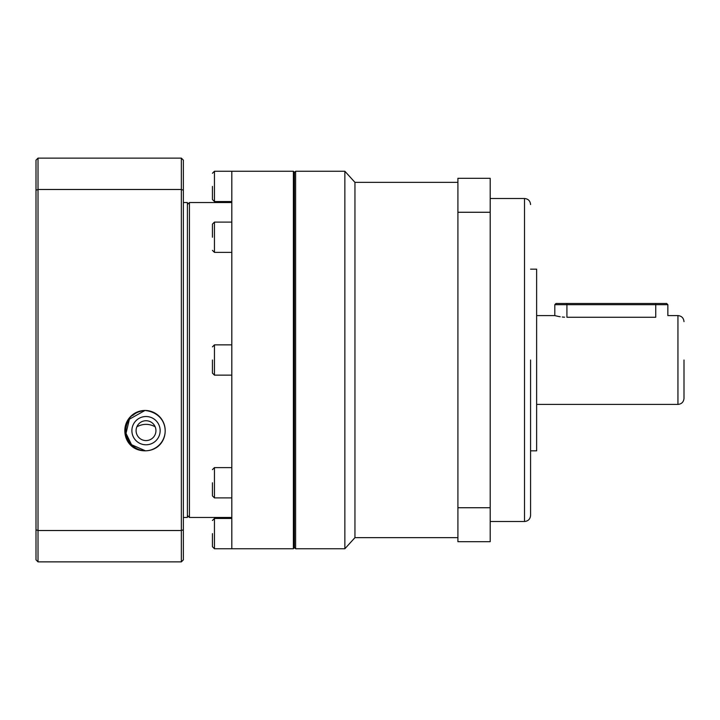 <?xml version="1.0" encoding="UTF-8"?>
<svg xmlns="http://www.w3.org/2000/svg" width="720" height="720" viewBox="0 0 720 720"><rect width="100%" height="100%" fill="white"/><g stroke="black" fill="none" stroke-linecap="round" stroke-linejoin="round"><path stroke-width="1.08" d="M530.577 360L530.577 515.439L530.577 360M684 360L684 398.358L684 360M457.911 182.358L354.951 182.358L354.951 537.642L344.862 548.748L295.605 548.748L295.605 171.252L344.862 171.252L344.862 548.748M530.577 450.837L536.634 450.837L536.634 269.163L530.577 269.163M684 398.358C683.64 402.03 681.615 404.046 677.943 404.415L677.943 315.585L667.854 315.585L667.854 304.686L655.74 304.686L655.74 317.268C671.364 315.432 671.364 315.432 655.74 317.268L566.919 317.268C551.286 315.432 551.286 315.432 566.919 317.268L566.919 304.686L554.805 304.686L554.805 315.585L555.66 315.81M555.759 315.837L558.324 316.413M558.369 316.422L560.178 316.746M562.311 317.025L564.561 317.205M490.203 507.735L490.203 541.683L457.911 541.683L457.911 178.317L490.203 178.317L490.203 507.735L457.911 507.735M457.911 212.265L490.203 212.265M667.854 304.686L666.639 303.48L655.74 303.48L655.74 304.686L566.919 304.686L566.919 303.48L556.011 303.48L554.805 304.686M655.74 303.48L566.919 303.48M212.436 186.39L212.436 199.512L212.436 186.39M212.436 237.24L212.436 224.118L212.436 237.24M212.436 360L212.436 373.122L212.436 360M212.436 482.76L212.436 495.882L212.436 482.76M212.436 533.61L212.436 546.732L212.436 533.61M294.39 172.26L294.39 547.74L293.382 548.748L293.382 171.252L294.39 172.26M293.382 171.252L231.813 171.252L231.813 548.748L293.382 548.748M187.398 204.561L189.423 202.545L189.423 517.455L187.398 515.439M146.016 420.732A9.927 9.927 0 0 0 136.089 430.65A9.927 9.927 0 0 0 146.016 440.577A9.927 9.927 0 0 0 155.943 430.65A9.927 9.927 0 0 0 146.016 420.732M146.016 444.789A14.13 14.13 0 0 1 131.886 430.65A14.13 14.13 0 0 1 146.016 416.52A14.13 14.13 0 0 1 160.146 430.65A14.13 14.13 0 0 1 146.016 444.789M129.744 418.716A20.187 20.187 0 0 0 145.512 450.837L131.535 444.717L126.009 433.35L129.402 419.193L144.945 410.499M145.512 410.472A20.187 20.187 0 0 0 132.741 415.449M231.813 360L231.813 375.138L214.452 375.138L212.436 373.122M155.151 426.762C149.121 423.549 143.037 423.549 136.89 426.762M183.366 517.455L187.398 517.455L187.398 202.545L183.366 202.545M145.008 450.837C170.271 450.63 173.475 413.793 145.008 410.463A20.187 20.187 0 0 1 165.195 430.65A20.187 20.187 0 0 1 145.008 450.837A20.187 20.187 0 0 1 124.821 430.65A20.187 20.187 0 0 1 145.008 410.463C116.568 413.757 119.736 450.648 145.008 450.837M183.366 190.215L183.366 160.146L181.35 158.13L181.35 189.477L183.366 190.215L183.366 559.854L181.35 561.87L38.016 561.87L36 559.854L36 529.785L38.016 530.523L181.35 530.523L183.366 529.785M38.016 561.87L38.016 189.477L36 190.215L36 160.146L38.016 158.13L38.016 189.477L181.35 189.477L181.35 561.87M38.016 158.13L181.35 158.13M36 190.215L36 529.785M530.577 515.439C530.217 519.111 528.201 521.136 524.52 521.496L524.52 198.504L490.203 198.504M231.813 171.252L214.452 171.252L214.452 201.537L212.436 199.512M231.813 222.102L214.452 222.102L214.452 252.378L212.436 250.362M231.813 344.862L214.452 344.862L214.452 375.138M231.813 467.622L214.452 467.622L214.452 497.898L212.436 495.882M231.813 518.463L214.452 518.463L214.452 548.748L212.436 546.732M354.951 182.358L344.862 171.252M294.39 172.467L295.605 171.252M554.805 315.585L536.634 315.585M457.911 537.642L354.951 537.642M294.39 547.533L295.605 548.748M524.52 521.496L490.203 521.496M524.52 198.504C528.201 198.864 530.217 200.889 530.577 204.561M677.943 404.415L536.634 404.415M677.943 315.585C681.615 315.954 683.64 317.97 684 321.642M231.813 202.545L189.423 202.545M231.813 201.537L214.452 201.537M231.813 252.378L214.452 252.378M231.813 497.898L214.452 497.898M231.813 548.748L214.452 548.748M231.813 517.455L189.423 517.455M214.452 171.252L212.436 173.268M214.452 222.102L212.436 224.118M214.452 344.862L212.436 346.878M214.452 467.622L212.436 469.638M214.452 518.463L212.436 520.488"/></g></svg>
